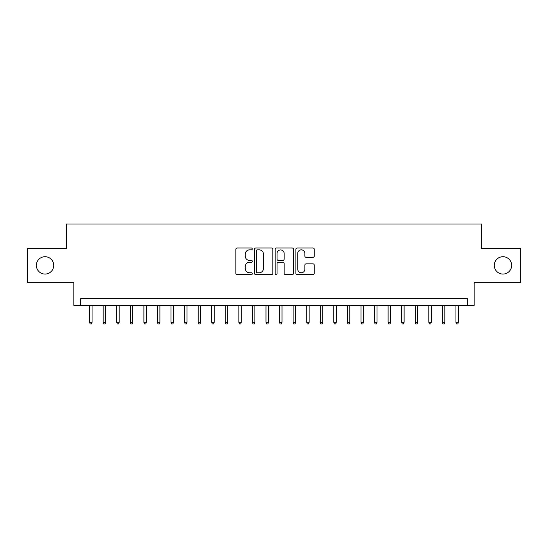 <?xml version="1.0" encoding="UTF-8"?>
<svg xmlns="http://www.w3.org/2000/svg" width="548" height="548" viewBox="0 0 548 548"><rect width="100%" height="100%" fill="white"/><g stroke="black" fill="none" stroke-linecap="round" stroke-linejoin="round"><path stroke-width="0.82" d="M252.292 248.929A0.932 0.932 0 0 0 251.361 247.997L237.209 247.997A1.329 1.329 0 0 0 235.88 249.326L235.88 273.301A1.329 1.329 0 0 0 237.209 274.63L251.361 274.63A0.932 0.932 0 0 0 252.292 273.699A0.932 0.932 0 0 0 251.361 272.767L249.525 272.767A4.261 4.261 0 0 1 245.264 268.506L245.264 266.506A4.261 4.261 0 0 1 249.525 262.245L251.361 262.245A0.932 0.932 0 0 0 252.292 261.314A0.932 0.932 0 0 0 251.361 260.382L249.525 260.382A4.261 4.261 0 0 1 245.264 256.122L245.264 254.121A4.261 4.261 0 0 1 249.525 249.861L251.361 249.861A0.932 0.932 0 0 0 252.292 248.929M494.275 265.383A8.686 8.686 0 0 0 502.961 274.069A8.686 8.686 0 0 0 511.647 265.383A8.686 8.686 0 0 0 502.961 256.704A8.686 8.686 0 0 0 494.275 265.383M36.353 265.383A8.686 8.686 0 0 0 45.039 274.069A8.686 8.686 0 0 0 53.725 265.383A8.686 8.686 0 0 0 45.039 256.704A8.686 8.686 0 0 0 36.353 265.383M312.922 257.382A1.329 1.329 0 0 0 314.251 256.053L314.251 249.326A1.329 1.329 0 0 0 312.922 247.997L297.208 247.997A1.329 1.329 0 0 0 295.872 249.326L295.872 273.301A1.329 1.329 0 0 0 297.208 274.63L312.922 274.63A1.329 1.329 0 0 0 314.251 273.301L314.251 265.177A1.329 1.329 0 0 0 312.922 263.841L306.195 263.841A1.329 1.329 0 0 0 304.866 265.177L304.866 269.205A3.562 3.562 0 0 1 301.304 272.767A3.562 3.562 0 0 1 297.742 269.205L297.742 253.423A3.562 3.562 0 0 1 301.304 249.861A3.562 3.562 0 0 1 304.866 253.423L304.866 256.053A1.329 1.329 0 0 0 306.195 257.382L312.922 257.382M467.348 305.407L474.13 305.407L474.13 282.343L520.6 282.343L520.6 248.422L481.589 248.422L481.589 224.002L66.411 224.002L66.411 248.422L27.4 248.422L27.4 282.343L73.87 282.343L73.87 305.407L467.348 305.407L467.348 298.626L80.652 298.626L80.652 305.407M272.836 249.326A1.329 1.329 0 0 0 271.5 247.997L255.786 247.997A1.329 1.329 0 0 0 254.457 249.326L254.457 273.301A1.329 1.329 0 0 0 255.786 274.63L271.5 274.63A1.329 1.329 0 0 0 272.836 273.301L272.836 249.326M276.5 247.997L292.214 247.997A1.329 1.329 0 0 1 293.543 249.326L293.543 273.301A1.329 1.329 0 0 1 292.214 274.63L285.487 274.63A1.329 1.329 0 0 1 284.152 273.301L284.152 263.581A1.329 1.329 0 0 0 282.823 262.245L278.363 262.245A1.329 1.329 0 0 0 277.028 263.581L277.028 273.699A0.932 0.932 0 0 1 276.096 274.63A0.932 0.932 0 0 1 275.165 273.699L275.165 249.326A1.329 1.329 0 0 1 276.5 247.997M257.252 249.861A0.932 0.932 0 0 0 256.32 250.792L256.32 271.835A0.932 0.932 0 0 0 257.252 272.767L259.183 272.767A4.261 4.261 0 0 0 263.444 268.506L263.444 254.121A4.261 4.261 0 0 0 259.183 249.861L257.252 249.861M284.152 253.491A3.562 3.562 0 0 0 280.59 249.929A3.562 3.562 0 0 0 277.028 253.491L277.028 259.046A1.329 1.329 0 0 0 278.363 260.382L282.823 260.382A1.329 1.329 0 0 0 284.152 259.046L284.152 253.491M92.05 322.238L91.509 323.998L90.153 323.998L89.612 322.238L92.05 322.238L92.05 305.407M89.612 322.238L89.612 305.407M105.62 322.238L105.079 323.998L103.723 323.998L103.175 322.238L105.62 322.238L105.62 305.407M103.175 322.238L103.175 305.407M119.19 322.238L118.642 323.998L117.286 323.998L116.745 322.238L119.19 322.238L119.19 305.407M116.745 322.238L116.745 305.407M132.753 322.238L132.212 323.998L130.856 323.998L130.314 322.238L132.753 322.238L132.753 305.407M130.314 322.238L130.314 305.407M146.323 322.238L145.782 323.998L144.425 323.998L143.884 322.238L146.323 322.238L146.323 305.407M143.884 322.238L143.884 305.407M159.893 322.238L159.352 323.998L157.995 323.998L157.447 322.238L159.893 322.238L159.893 305.407M157.447 322.238L157.447 305.407M173.463 322.238L172.915 323.998L171.558 323.998L171.017 322.238L173.463 322.238L173.463 305.407M171.017 322.238L171.017 305.407M187.026 322.238L186.484 323.998L185.128 323.998L184.587 322.238L187.026 322.238L187.026 305.407M184.587 322.238L184.587 305.407M200.595 322.238L200.054 323.998L198.698 323.998L198.157 322.238L200.595 322.238L200.595 305.407M198.157 322.238L198.157 305.407M214.165 322.238L213.624 323.998L212.268 323.998L211.72 322.238L214.165 322.238L214.165 305.407M211.72 322.238L211.72 305.407M227.735 322.238L227.187 323.998L225.831 323.998L225.29 322.238L227.735 322.238L227.735 305.407M225.29 322.238L225.29 305.407M241.298 322.238L240.757 323.998L239.401 323.998L238.859 322.238L241.298 322.238L241.298 305.407M238.859 322.238L238.859 305.407M254.868 322.238L254.327 323.998L252.971 323.998L252.429 322.238L254.868 322.238L254.868 305.407M252.429 322.238L252.429 305.407M268.438 322.238L267.897 323.998L266.54 323.998L265.992 322.238L268.438 322.238L268.438 305.407M265.992 322.238L265.992 305.407M282.008 322.238L281.46 323.998L280.103 323.998L279.562 322.238L282.008 322.238L282.008 305.407M279.562 322.238L279.562 305.407M295.571 322.238L295.03 323.998L293.673 323.998L293.132 322.238L295.571 322.238L295.571 305.407M293.132 322.238L293.132 305.407M309.141 322.238L308.599 323.998L307.243 323.998L306.702 322.238L309.141 322.238L309.141 305.407M306.702 322.238L306.702 305.407M322.71 322.238L322.169 323.998L320.813 323.998L320.265 322.238L322.71 322.238L322.71 305.407M320.265 322.238L320.265 305.407M336.28 322.238L335.732 323.998L334.376 323.998L333.835 322.238L336.28 322.238L336.28 305.407M333.835 322.238L333.835 305.407M349.843 322.238L349.302 323.998L347.946 323.998L347.405 322.238L349.843 322.238L349.843 305.407M347.405 322.238L347.405 305.407M363.413 322.238L362.872 323.998L361.516 323.998L360.974 322.238L363.413 322.238L363.413 305.407M360.974 322.238L360.974 305.407M376.983 322.238L376.442 323.998L375.085 323.998L374.537 322.238L376.983 322.238L376.983 305.407M374.537 322.238L374.537 305.407M390.553 322.238L390.005 323.998L388.648 323.998L388.107 322.238L390.553 322.238L390.553 305.407M388.107 322.238L388.107 305.407M404.116 322.238L403.575 323.998L402.218 323.998L401.677 322.238L404.116 322.238L404.116 305.407M401.677 322.238L401.677 305.407M417.686 322.238L417.144 323.998L415.788 323.998L415.247 322.238L417.686 322.238L417.686 305.407M415.247 322.238L415.247 305.407M431.255 322.238L430.714 323.998L429.358 323.998L428.81 322.238L431.255 322.238L431.255 305.407M428.81 322.238L428.81 305.407M444.825 322.238L444.277 323.998L442.921 323.998L442.38 322.238L444.825 322.238L444.825 305.407M442.38 322.238L442.38 305.407M458.388 322.238L457.847 323.998L456.491 323.998L455.95 322.238L458.388 322.238L458.388 305.407M455.95 322.238L455.95 305.407"/></g></svg>
